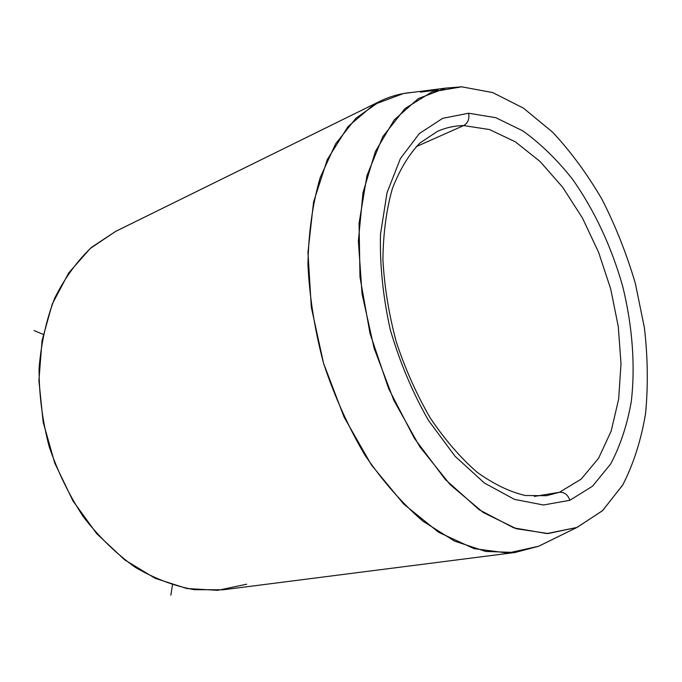<?xml version="1.0" encoding="UTF-8"?>
<svg xmlns="http://www.w3.org/2000/svg" width="682" height="682" viewBox="0 0 682 682"><rect width="100%" height="100%" fill="white"/><g stroke="black" fill="none" stroke-linecap="round" stroke-linejoin="round"><path stroke-width="1.02" d="M559.462 492.276C564.415 492.037 567.876 494.714 569.854 500.298L543.435 504.995L514.45 499.369L484.399 483.018L455.073 456.275L428.407 420.317C412.508 392.389 399.797 362.168 390.275 329.662C382.994 296.789 379.729 264.991 380.496 234.284L387.035 192.699L400.402 158.565L419.413 133.501L442.652 118.344L468.602 113.221C469.591 118.941 467.937 123.058 463.649 125.573C454.527 125.744 445.781 127.679 437.401 131.396C445.781 127.679 454.527 125.744 463.649 125.573C467.937 123.058 469.591 118.941 468.602 113.221L495.797 117.696L522.906 130.918C540.562 143.646 557.066 159.699 572.411 179.085C594.303 209.996 611.507 246.824 622.615 286.031C632.385 325.51 635.479 365.322 631.276 401.638C627.159 425.048 620.27 445.849 610.603 464.067L592.513 486.215L569.854 500.298C567.876 494.714 564.415 492.037 559.462 492.276L581.183 479.105L598.591 458.227L611.174 431.05L618.668 399.064L621.004 363.762L618.284 326.618L610.722 289.049L598.643 252.417L582.479 218.087L562.761 187.362L540.144 161.54L515.43 141.882L489.557 129.554L463.649 125.573L416.165 146.681L463.649 125.573L489.557 129.554L515.43 141.882L540.144 161.54L562.761 187.362L582.479 218.087L598.643 252.417L610.722 289.049L618.284 326.618L621.004 363.762L618.668 399.064L611.174 431.05L598.591 458.227L581.183 479.105L559.462 492.276L546.47 495.703L559.462 492.276L534.33 496.419L559.462 492.276M576.946 527.433L538.618 546.248L507.86 553.068L473.981 548.635L438.603 532.267L403.71 504.075L371.485 465.047L344.137 417.205L323.6 363.438L311.307 307.232L307.966 252.306L313.55 202.128L327.309 159.562L347.965 126.656L373.907 104.542L403.42 93.553L412.09 92.437C400.956 93.315 390.257 96.256 379.993 101.26L355.919 118.233L335.587 143.893L320.165 177.67C312.586 203.85 308.511 232.809 307.932 264.531C309.517 297.241 314.769 330.301 323.686 363.711C334.589 396.532 348.374 427.051 365.032 455.278C382.969 481.501 402.295 503.487 423.028 521.253L454.493 541.082L485.618 551.431L515.081 552.48L538.618 546.248L577.219 527.322L602.7 510.52L622.862 484.774C633.561 463.828 641.123 440.095 645.564 413.548C648.207 385.961 647.823 357.351 644.396 327.718L635.343 283.414C626.732 254.139 615.676 226.211 602.163 199.638C587.415 174.242 570.868 151.728 552.531 132.095L523.384 108.106L492.685 92.573L461.697 86.819L445.721 88.106L418.245 98.617L394.256 119.887L375.356 151.583L363.003 192.605L358.365 240.985L362.065 293.976L374.12 348.263L393.812 400.291L419.797 446.719L450.248 484.749L483.12 512.429L516.368 528.738L548.149 533.546L576.946 527.433L546.955 533.571L513.793 527.885L479.199 509.761L445.269 479.437L414.298 438.219L388.57 388.459L370.019 333.464L359.994 277.08L359.064 223.261L366.976 175.547L382.773 136.707L404.989 108.557L431.894 91.934L461.697 86.819L492.702 92.582L523.426 108.131L552.591 132.155C570.936 151.805 587.492 174.345 602.24 199.766C615.744 226.373 626.801 254.326 635.394 283.627L644.43 327.957C647.84 357.615 648.198 386.234 645.522 413.829C641.054 440.367 633.459 464.101 622.726 485.021L602.496 510.716L576.946 527.433M420.487 92.147L438.134 89.871L420.487 92.147M547.996 541.644L538.618 546.248M515.081 552.48L223.048 589.802L194.191 589.683C174.336 586.094 154.695 578.643 135.292 567.339C116.4 553.869 99.146 537.109 83.519 517.041C69.223 495.396 57.757 471.859 49.113 446.437C42.361 420.444 39.01 394.486 39.07 368.561C41.099 343.234 46.316 319.773 54.705 298.17C64.713 278.094 77.04 261.112 91.669 247.242L115.735 231.343L90.271 248.453L68.677 272.962L52.241 304.078L42.054 340.523L38.908 380.565L43.162 422.141L54.713 462.976L72.914 500.818L96.699 533.656L124.67 559.862L155.232 578.336L186.757 588.506L217.703 590.331L246.731 584.201M468.602 113.221L442.652 118.344L419.413 133.501L400.402 158.565L387.035 192.699L380.496 234.284C379.729 264.991 382.994 296.789 390.275 329.662C399.797 362.168 412.508 392.389 428.407 420.317L455.073 456.275L484.399 483.018L514.45 499.369L543.435 504.995L569.854 500.298L592.513 486.215L610.603 464.067C620.27 445.849 627.159 425.048 631.276 401.638C635.479 365.322 632.385 325.51 622.615 286.031C611.507 246.824 594.303 209.996 572.411 179.085C557.066 159.699 540.562 143.646 522.906 130.918L495.797 117.696L468.602 113.221M172.461 584.943L170.867 595.19M43.222 334.419L34.1 330.557M437.401 131.396L419.839 143.075C408.927 154.388 399.763 169.588 392.355 188.65C386.379 209.741 383.233 233.38 382.917 259.569C384.384 286.67 388.842 314.129 396.302 341.963C405.364 369.32 416.736 394.725 430.402 418.194C445.073 439.933 460.708 457.997 477.298 472.379C493.981 484.288 510 491.995 525.353 495.516L546.47 495.703M403.42 93.553L445.721 88.106M538.908 546.12L577.219 527.322M115.735 231.343L379.993 101.26"/></g></svg>
